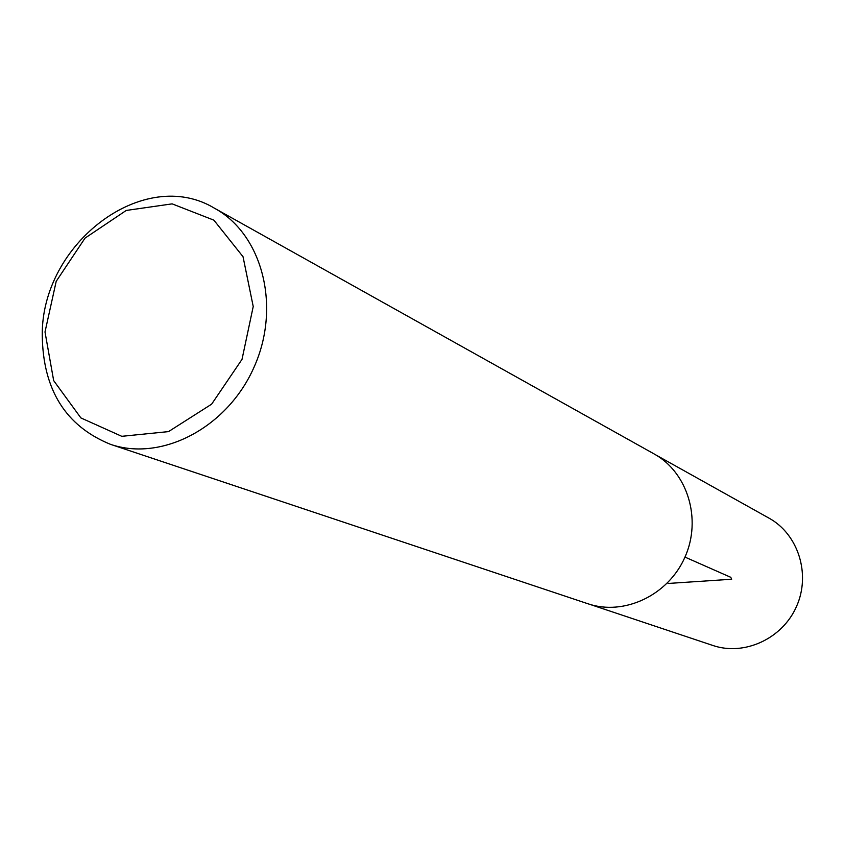 <?xml version="1.0" encoding="UTF-8"?>
<svg xmlns="http://www.w3.org/2000/svg" width="845" height="845" viewBox="0 0 845 845"><rect width="100%" height="100%" fill="white"/><g stroke="black" fill="none" stroke-linecap="round" stroke-linejoin="round"><path stroke-width="1.27" d="M45.007 331.979L56.203 281.332L85.049 238.1L126.243 210.447L172.148 203.867L213.901 220.175L243.033 256.722L253.225 306.513L242.019 359.357L211.63 404.163L168.525 431.605L121.775 436.316L80.877 417.916L53.668 380.609L45.007 331.979M42.25 335.201C41.447 243.275 143.988 165.388 214.619 208.303C262.362 234.318 281.248 306.355 254.208 366.814C227.727 427.507 161.765 462.067 110.368 444.29C65.646 426.049 42.937 389.682 42.25 335.201M214.619 208.303L654.062 453.902C687.608 472.292 702.005 519.073 684.978 557.098C668.332 595.292 624.064 616.153 587.866 603.742L110.368 444.29M656.047 455.054L768.992 518.133C798.219 534.167 810.989 574.146 796.55 606.383C782.449 638.757 744.297 656.248 712.757 645.443L590.063 604.428M684.978 557.098L730.788 577.325L731.664 579.237L668.11 583.462"/></g></svg>
